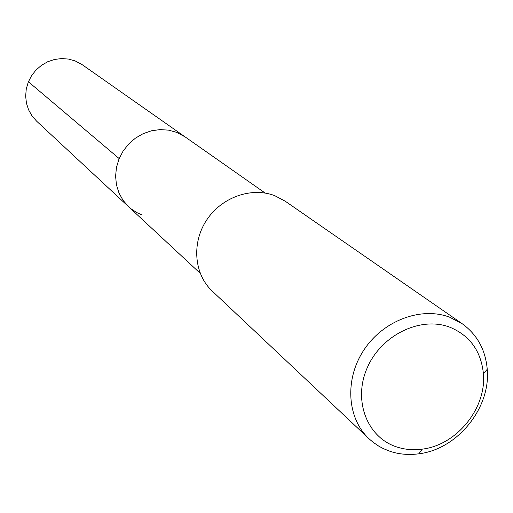 <?xml version="1.0" encoding="UTF-8"?>
<svg xmlns="http://www.w3.org/2000/svg" width="513" height="513" viewBox="0 0 513 513"><rect width="100%" height="100%" fill="white"/><g stroke="black" fill="none" stroke-linecap="round" stroke-linejoin="round"><path stroke-width="0.77" d="M265.176 193.068L82.266 64.741L75.27 60.97L68.55 59.078L61.541 58.565L54.506 59.463L47.735 61.733L41.489 65.305L36.019 70.025L31.55 75.706L28.253 82.131L26.259 89.031L25.65 96.143L26.439 103.184L28.6 109.865L32.03 115.938L36.603 121.158L128.571 206.694L123.082 200.384L118.984 193.01L116.451 184.86L115.592 176.248L116.445 167.52L118.978 159.017L123.101 151.085L128.648 144.044L135.394 138.17L143.069 133.701L151.361 130.802L159.953 129.603L168.488 130.129L176.632 132.36L185.084 136.875L176.632 132.36L168.488 130.129L159.953 129.603L151.361 130.802L143.069 133.701L135.394 138.17L128.648 144.044L123.101 151.085L118.978 159.017L116.445 167.52L115.592 176.248L116.451 184.86L118.984 193.01L123.082 200.384L128.571 206.694L131.148 208.887L136.804 212.587L141.954 214.902M462.226 323.748L285.125 201.147L274.782 195.69C251.453 186.604 221.417 197.274 206.502 220.276C191.426 243.181 194.138 274.263 212.273 291.147L369.078 438.82C347 418.294 344.428 379.306 363.89 350.013C383.16 320.606 420.929 306.357 449.574 317.169L462.226 323.748C477.186 334.617 485.522 349.802 487.241 369.302C490.87 407.957 457.41 449.298 418.845 453.8C408.816 455.159 399.223 454.332 390.06 451.325L383.512 448.683L378.863 446.201L373.073 442.244L369.078 438.82M396.575 446.9C366.955 437.326 352.771 400.178 367.295 367.667C381.371 335.002 420.48 316.021 449.734 327.159C469.818 335.508 481.04 350.995 483.393 373.624C486.67 408.149 456.717 445.149 422.27 449.138C413.311 450.35 404.744 449.6 396.575 446.9M28.401 81.766L119.163 158.568M200.217 273.32L128.571 206.694M483.393 373.624L487.241 369.302M422.27 449.138L418.845 453.8"/></g></svg>

